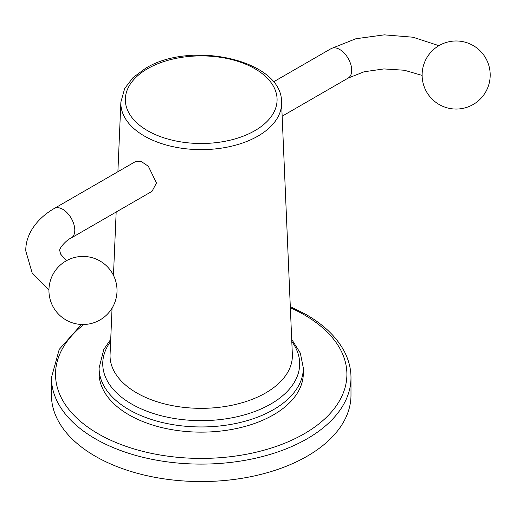 <?xml version="1.0" encoding="UTF-8"?>
<svg xmlns="http://www.w3.org/2000/svg" width="516" height="516" viewBox="0 0 516 516"><rect width="100%" height="100%" fill="white"/><g stroke="black" fill="none" stroke-linecap="round" stroke-linejoin="round"><path stroke-width="0.77" d="M81.457 324.474L59.23 349.384L51.432 377.635L51.432 395.088A149.775 86.475 0 0 0 95.305 456.234A149.775 86.475 0 0 0 258.529 474.978A149.775 86.475 0 0 0 350.99 395.088L350.99 377.635C350.964 368.946 348.88 360.49 344.733 352.26C337.206 337.658 324.383 325.112 306.272 314.618L290.302 306.614M303.331 373.184A102.123 58.959 180 0 1 273.422 414.877A102.123 58.959 180 0 1 162.134 427.654A102.123 58.959 180 0 1 99.091 373.184L99.091 367.998A102.123 58.959 0 0 0 162.134 422.469A102.123 58.959 0 0 0 273.422 409.685A102.123 58.959 0 0 0 303.331 367.998L303.331 373.184M54.251 208.47L135.592 161.508L141.313 161.54L148.363 166.281L156.471 183.006L152.014 191.333L71.273 237.947A17.022 9.823 -120 0 0 74.794 230.155A17.022 9.823 -120 0 0 67.364 213.031A17.022 9.823 -120 0 0 54.251 208.47C34.675 219.822 25.348 236.502 25.8 251.002L32.147 272.906L48.943 290.179M83.792 324.5A145.693 84.114 0 0 0 98.188 433.775A145.693 84.114 0 0 0 304.227 433.775A145.693 84.114 0 0 0 304.227 314.818A145.693 84.114 0 0 0 290.347 307.762M51.432 377.635A149.775 86.475 0 0 0 95.305 438.781A149.775 86.475 0 0 0 258.529 457.524A149.775 86.475 0 0 0 350.99 377.635M110.63 341.508A98.466 56.85 0 0 0 146.093 410.904A98.466 56.85 0 0 0 270.835 403.996A98.466 56.85 0 0 0 291.792 341.508M112.056 308.168L110.076 354.408A91.158 52.632 0 0 0 165.288 404.08A91.158 52.632 0 0 0 265.669 392.921A91.158 52.632 0 0 0 292.346 354.408L281.549 102.091A80.361 46.395 0 0 1 258.039 136.043A80.361 46.395 0 0 1 169.545 145.88A80.361 46.395 0 0 1 120.873 102.091L117.893 171.725M147.563 68.718A75.871 43.802 0 0 0 147.563 130.671A75.871 43.802 0 0 0 254.859 130.671A75.871 43.802 0 0 0 254.859 68.718A75.871 43.802 0 0 0 147.563 68.718M273.403 81.941L331.149 48.601A17.022 9.823 60 0 1 344.269 53.161A17.022 9.823 60 0 1 351.699 70.292A17.022 9.823 60 0 1 348.171 78.084L364.103 71.776L383.923 68.925L404.351 70.241L422.12 75.413M303.331 367.998L300.331 353.092L291.701 339.36M116.171 212.024L113.462 275.318M110.721 339.36L103.845 349.326L99.091 367.998M281.549 102.091C282.213 59.946 190.662 39.958 145.312 68.499L133.012 77.613L124.679 88.468L120.873 102.091M71.273 237.947C66.732 239.708 58.411 248.699 59.843 251.002L60.617 254.091L66.377 260.754M48.936 290.469A34.043 34.043 0 0 0 82.979 324.512A34.043 34.043 0 0 0 117.016 290.469A34.043 34.043 0 0 0 82.979 256.426A34.043 34.043 0 0 0 48.936 290.469M282.155 116.197L348.171 78.084M331.149 48.601L355.898 38.739L384.252 34.856L413.019 37.223L438.91 45.672M490.2 75.013A34.043 34.043 0 0 0 456.157 40.977A34.043 34.043 0 0 0 422.12 75.013A34.043 34.043 0 0 0 456.157 109.057A34.043 34.043 0 0 0 490.2 75.013"/></g></svg>
